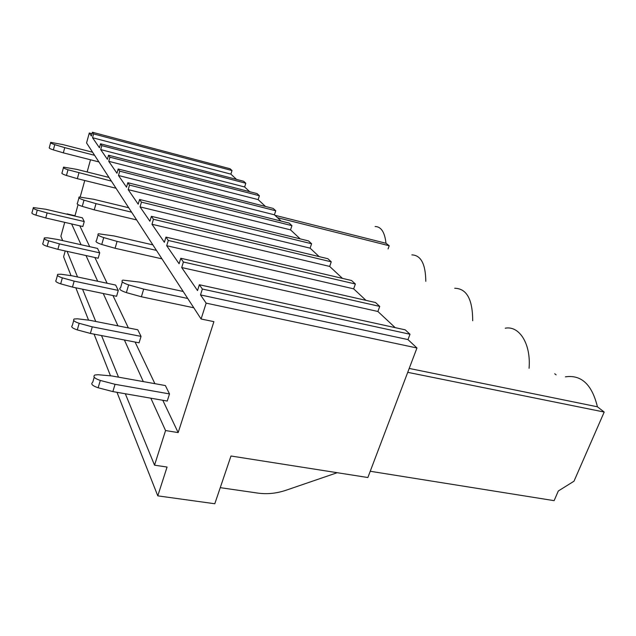 <?xml version="1.0" encoding="UTF-8"?>
<svg xmlns="http://www.w3.org/2000/svg" width="636" height="636" viewBox="0 0 636 636"><rect width="100%" height="100%" fill="white"/><g stroke="black" fill="none" stroke-linecap="round" stroke-linejoin="round"><path stroke-width="0.95" d="M162.784 400.267L178.167 432.599L213.911 321.657L201.095 319.01L86.56 142.949L89.302 132.996L92.029 133.719M65.222 250.958L63.6 256.793L71.041 275.666M62.678 240.615L60.889 236.234L64.713 222.346M78.061 204.673L74.992 215.731L67.042 213.871M92.602 152.235L63.067 144.626L50.713 142.361C50.149 142.83 51.5 143.593 54.768 144.658L53.368 149.889C50.109 148.832 48.757 148.061 49.322 147.576L50.602 142.782M90.511 159.787L87.132 171.966M84.763 180.505L80.216 196.914M337.223 472.707L286.128 490.213C276.62 493.425 267.2 494.395 257.858 493.099L220.255 487.661M395.179 327.635L377.887 311.489L181.705 267.549L197.518 290.572L199.354 284.745L405.212 329.838L409.997 334.242L407.978 339.6L416.954 347.987L367.862 477.525L230.979 456.004L214.801 503.752L157.784 495.857L116.992 392.317M75.819 287.798L88.555 320.139M94.072 334.139L110.497 375.828M125.324 393.764L154.532 465.178L167.069 467.047L157.784 495.857M67.082 251.371L77.552 276.978M82.553 289.197L95.75 321.474M101.522 335.57L118.527 377.156M154.532 465.178L165.559 430.548L150.851 398.2M71.622 223.936L81.074 244.733M85.987 255.537L97.682 281.255M103.255 293.514L117.962 325.863M124.386 339.99L143.307 381.6M178.167 432.599L165.559 430.548M74.992 215.731L75.191 216.153M79.794 225.82L89.708 246.665M94.867 257.5L107.118 283.259M112.962 295.533L128.369 327.922M135.094 342.057L154.89 383.675M89.302 132.996L91.385 136.04L92.435 132.248L93.603 133.918L92.554 137.726L99.431 147.751L100.536 143.8L101.808 145.628L100.703 149.595L107.373 159.31L108.525 155.2L109.917 157.187L108.748 161.321L116.968 173.286L118.193 168.993L119.727 171.179L118.495 175.504L126.524 187.199L127.82 182.715L129.506 185.116L128.194 189.631L138.187 204.188L139.57 199.473L141.446 202.153L140.047 206.891L149.913 221.249L151.376 216.32L153.451 219.277L151.972 224.254L164.374 242.316L165.956 237.109L168.294 240.448L166.704 245.703L179.098 263.749L180.783 258.264L183.414 262.016L181.705 267.549M201.095 319.01L206.151 303.141L416.954 347.987M407.978 339.6L200.507 294.921L206.151 303.141M200.507 294.921L202.367 289.038L199.354 284.745M92.435 132.248L230.049 168.747L232.021 170.559L93.603 133.918M100.536 143.8L243.675 181.276L245.822 183.255L101.808 145.628M108.525 155.2L257.071 193.598L259.393 195.737L109.917 157.187M118.193 168.993L273.194 208.425L275.746 210.77L119.727 171.179M127.82 182.715L289.157 223.101L291.94 225.661L129.506 185.116M139.57 199.473L308.524 240.917L311.608 243.755L141.446 202.153M151.376 216.32L327.874 258.709L331.261 261.825L153.451 219.277M365.978 300.359L353.656 288.839L355.381 284.006L351.581 280.516L165.956 237.109M355.381 284.006L168.294 240.448M180.783 258.264L375.518 302.529L379.74 306.409L183.414 262.016M409.997 334.242L202.367 289.038M236.52 179.408L230.892 174.145L232.021 170.559M249.662 191.682L244.637 186.984L245.822 183.255M265.482 206.462L258.144 199.609L259.393 195.737M281.144 221.097L274.418 214.809L275.746 210.77M300.168 238.866L290.533 229.866L291.94 225.661M319.161 256.618L310.106 248.151L311.608 243.755M342.462 278.385L329.663 266.428L331.261 261.825M377.887 311.489L379.74 306.409M230.892 174.145L92.554 137.726M565.404 376.838C581.344 374.54 592.013 384.526 597.419 406.794L604.2 412.048L573.998 481.206L558.313 490.984L554.123 500.659L370.239 471.268M244.637 186.984L100.703 149.595M258.144 199.609L108.748 161.321M274.418 214.809L118.495 175.504M290.533 229.866L128.194 189.631M310.106 248.151L140.047 206.891M329.663 266.428L151.972 224.254M353.656 288.839L166.704 245.703M554.735 373.777L556.118 374.85M604.2 412.048L407.732 372.33M597.419 406.794L409.202 368.435M375.097 226.495C381.147 226.631 384.78 232.22 385.988 243.262L389.216 245.75L277.487 217.679M388.071 248.93L389.216 245.75M274.911 215.278L385.988 243.262M411.842 254.869C420.945 255.219 425.595 264.035 425.794 281.327M454.708 288.275C466.657 288.482 472.651 299.31 472.699 320.759M505.223 328.208C519.318 325.409 531.124 343.925 529.072 368.284M94.605 155.311L64.745 147.639L63.338 152.855L53.368 149.889M98.914 161.934L63.338 152.855M64.745 147.639L54.768 144.658M111.38 181.101L68.004 169.78C64.308 168.58 62.837 167.689 63.592 167.125L76.892 169.399L109.002 177.444M78.904 173L77.338 178.676L66.454 175.472C62.765 174.272 61.294 173.374 62.058 172.785L63.433 167.697M116.022 188.24L77.338 178.676M131.596 212.185L96.004 203.639L84 200.149C79.746 198.758 78.141 197.709 79.174 197.001L93.556 199.259L128.711 207.741M96.004 203.639L94.247 209.856L82.267 206.382C78.021 204.991 76.415 203.933 77.457 203.21L78.951 197.812M136.637 219.929L94.247 209.856M156.456 250.385L117.08 241.402L103.724 237.594C98.731 235.932 96.966 234.66 98.429 233.77L114.035 235.956L152.871 244.884M117.08 241.402L115.084 248.271L101.752 244.486C96.767 242.825 95.01 241.537 96.481 240.623L98.095 234.946M161.957 258.844L115.084 248.271M187.739 298.483L143.696 289.102L128.647 284.904C122.637 282.861 120.697 281.263 122.835 280.11L139.809 282.138L183.184 291.471M143.696 289.102L141.391 296.774L126.365 292.608C120.363 290.565 118.431 288.943 120.586 287.758L122.319 281.883M193.789 307.776L141.391 296.774M84.238 221.559L47.12 212.925L37.278 210.103C34.066 209.069 32.762 208.218 33.366 207.567L45.665 209.244L82.402 217.83L84.238 221.559L82.847 226.527L45.76 217.973L35.926 215.159C32.714 214.125 31.418 213.275 32.023 212.607L33.223 208.115M47.12 212.925L45.76 217.973M99.717 252.85L59.387 243.866L48.654 240.837C45.021 239.661 43.614 238.675 44.417 237.88L47.549 237.848L57.653 239.486L97.531 248.422L99.717 252.85L98.175 258.232L57.884 249.336L47.159 246.323C43.534 245.154 42.127 244.16 42.938 243.342L44.21 238.627M59.387 243.866L57.884 249.336M118.304 290.421L74.158 281.128L62.352 277.86C58.186 276.501 56.652 275.324 57.749 274.339L61.008 274.227L72.051 275.809L115.657 285.071L118.304 290.421L116.579 296.289L72.472 287.098L60.682 283.847C56.524 282.487 54.998 281.303 56.095 280.293L57.455 275.38M74.158 281.128L72.472 287.098M141.041 336.388L92.284 326.856L79.174 323.311C74.293 321.689 72.623 320.25 74.166 318.994L77.505 318.819L89.668 320.274L137.774 329.782L141.041 336.388L139.085 342.828L90.376 333.423L77.282 329.901C72.417 328.279 70.747 326.832 72.297 325.545L73.728 320.504M92.284 326.856L90.376 333.423M169.494 393.915L115.052 384.303L100.313 380.447C94.454 378.444 92.641 376.623 94.883 374.978L98.198 374.731L111.737 375.94L165.36 385.551L169.494 393.915L167.236 401.046L112.858 391.593L98.143 387.769C92.292 385.766 90.495 383.929 92.745 382.244L94.215 377.251M115.052 384.303L112.858 391.593M68.004 169.78L66.454 175.472M84 200.149L82.267 206.382M103.724 237.594L101.752 244.486M128.647 284.904L126.365 292.608M37.278 210.103L35.926 215.159M48.654 240.837L47.159 246.323M62.352 277.86L60.682 283.847M79.174 323.311L77.282 329.901M100.313 380.447L98.143 387.769"/></g></svg>
